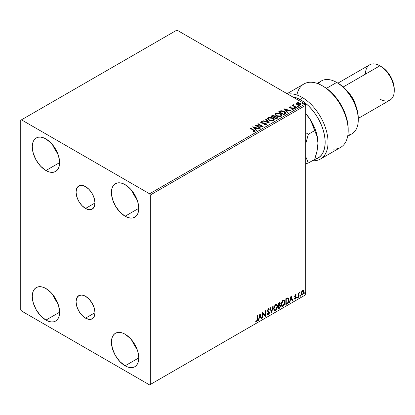 <?xml version="1.0" encoding="UTF-8"?>
<svg xmlns="http://www.w3.org/2000/svg" width="415" height="415" viewBox="0 0 415 415"><rect width="100%" height="100%" fill="white"/><g stroke="black" fill="none" stroke-linecap="round" stroke-linejoin="round"><path stroke-width="0.62" d="M85.521 208.465A13.394 7.735 60 0 1 76.77 196.663A13.394 7.735 60 0 1 78.824 185.93A13.394 7.735 60 0 1 85.521 186.589L89.142 189.515L92.213 193.66L94.267 198.396L94.988 202.997L85.521 208.465L81.895 205.539L78.824 201.394L76.77 196.663L76.049 192.062L76.77 188.291L78.824 185.93L81.895 185.334L85.521 186.589A13.394 7.735 60 0 1 94.267 198.396A13.394 7.735 60 0 1 92.213 209.129L89.142 209.725L85.521 208.465L94.988 202.997L94.267 206.763L92.213 209.129A13.394 7.735 60 0 1 85.521 208.465M85.521 318.155A13.394 7.735 60 0 1 76.77 306.353A13.394 7.735 60 0 1 78.824 295.62A13.394 7.735 60 0 1 85.521 296.284L89.142 299.205L92.213 303.349L94.267 308.086L94.988 312.687L85.521 318.155L81.895 315.229L78.824 311.084L76.77 306.353L76.049 301.752L76.77 297.98L78.824 295.62L81.895 295.024L85.521 296.284A13.394 7.735 60 0 1 94.267 308.086A13.394 7.735 60 0 1 92.213 318.819L89.142 319.415L85.521 318.155L94.988 312.687L94.267 316.453L92.213 318.819A13.394 7.735 60 0 1 85.521 318.155M132.017 340.383A19.339 11.164 -120 0 0 136.898 348.839L134.144 344.792L132.017 340.383M125.102 365.802A19.339 11.164 60 0 1 112.465 348.761A19.339 11.164 60 0 1 115.432 333.266A19.339 11.164 60 0 1 125.102 334.225L130.331 338.448L134.766 344.429L137.733 351.266L138.771 357.906L125.102 365.802L119.868 361.579L115.432 355.598L112.465 348.761L111.428 342.121L111.687 339.19L112.465 336.679L113.731 334.677L115.432 333.266L117.502 332.498L119.868 332.405L122.43 332.986L125.102 334.225A19.339 11.164 60 0 1 137.733 351.266A19.339 11.164 60 0 1 134.766 366.761L132.696 367.529L130.331 367.623L127.768 367.036L125.102 365.802L138.771 357.906L138.511 360.837L137.733 363.348L136.468 365.35L134.766 366.761A19.339 11.164 60 0 1 125.102 365.802M52.85 145.105A19.339 11.164 -120 0 0 57.732 153.56L54.982 149.509L52.85 145.105M45.935 170.518A19.339 11.164 60 0 1 33.304 153.483A19.339 11.164 60 0 1 36.271 137.988A19.339 11.164 60 0 1 45.935 138.942L51.17 143.165L55.605 149.151L58.572 155.983L59.61 162.628L45.935 170.518L40.706 166.296L36.271 160.315L33.304 153.483L32.266 146.837L32.526 143.912L33.304 141.396L34.57 139.399L36.271 137.988L38.341 137.22L40.706 137.126L43.269 137.707L45.935 138.942A19.339 11.164 60 0 1 58.572 155.983A19.339 11.164 60 0 1 55.605 171.478L53.535 172.246L51.17 172.339L48.607 171.758L45.935 170.518L59.61 162.628L59.35 165.554L58.572 168.07L57.306 170.067L55.605 171.478A19.339 11.164 60 0 1 45.935 170.518M132.017 190.807A19.339 11.164 -120 0 0 136.898 199.262L134.144 195.216L132.017 190.807M125.102 216.225A19.339 11.164 60 0 1 112.465 199.184A19.339 11.164 60 0 1 115.432 183.689A19.339 11.164 60 0 1 125.102 184.649L130.331 188.872L134.766 194.853L137.733 201.685L138.771 208.33L125.102 216.225L119.868 212.003L115.432 206.016L112.465 199.184L111.428 192.539L111.687 189.614L112.465 187.103L113.731 185.1L115.432 183.689L117.502 182.922L119.868 182.828L122.43 183.409L125.102 184.649A19.339 11.164 60 0 1 137.733 201.685A19.339 11.164 60 0 1 134.766 217.18L132.696 217.948L130.331 218.041L127.768 217.46L125.102 216.225L138.771 208.33L138.511 211.261L137.733 213.772L136.468 215.769L134.766 217.18A19.339 11.164 60 0 1 125.102 216.225M52.85 294.681A19.339 11.164 -120 0 0 57.732 303.137L54.982 299.091L52.85 294.681M45.935 320.1A19.339 11.164 60 0 1 33.304 303.059A19.339 11.164 60 0 1 36.271 287.564A19.339 11.164 60 0 1 45.935 288.524L51.17 292.746L55.605 298.727L58.572 305.559L59.61 312.205L45.935 320.1L40.706 315.877L36.271 309.891L33.304 303.059L32.266 296.414L32.526 293.488L33.304 290.972L34.57 288.975L36.271 287.564L38.341 286.796L40.706 286.703L43.269 287.284L45.935 288.524A19.339 11.164 60 0 1 58.572 305.559A19.339 11.164 60 0 1 55.605 321.054L53.535 321.822L51.17 321.916L48.607 321.335L45.935 320.1L59.61 312.205L59.35 315.13L58.572 317.646L57.306 319.643L55.605 321.054A19.339 11.164 60 0 1 45.935 320.1M20.75 120.246L20.75 309.709L21.471 310.96L149.566 384.913L305.731 294.754L150.287 384.498L150.287 195.034L305.731 105.291L305.731 294.754L305.731 105.291L305.015 104.041L149.566 193.789L21.471 119.831L176.915 30.088L305.015 104.041L176.915 30.088L20.75 120.246L20.75 309.709L21.471 310.96L149.566 384.913L150.287 384.498L150.287 195.034L149.566 193.789L21.471 119.831L20.75 120.246M303.256 290.459L303.614 290.692L302.571 290.593L301.523 291.901L301.228 294.328L301.492 294.868L302.405 295.075L303.801 293.203L303.702 290.806L303.168 290.438L302.255 290.822L301.523 291.901L301.145 293.628L301.726 295.075L302.571 294.992L303.988 291.984L303.412 290.521M298.178 297.456L298.561 297.228L298.686 293.981L299.531 292.492L298.561 293.607L298.561 292.98L298.178 293.203L298.178 297.456L298.561 297.228L298.624 294.308L299.531 292.492L298.561 293.607L298.561 292.98L298.178 293.203L298.178 297.456M295.885 294.619L296.237 294.852L295.324 294.8L294.754 296.123L295.822 297.923L294.624 299.002L295.423 299.122L296.128 298.11L296.113 296.834L295.143 295.978L295.428 295.252L296.009 295.35L296.237 294.852L295.49 294.681L294.754 296.222L295.854 297.664L295.376 298.624L294.847 298.484L294.795 299.163L294.505 298.997M287.009 303.899L288.243 302.717L288.892 300.745L288.7 298.51L287.958 297.846L285.842 298.759L285.842 304.579L287.009 303.899L285.842 304.242L287.009 303.899C288.358 302.914 289.001 301.596 288.939 299.952L287.803 297.835L285.842 298.759L285.842 304.579L287.009 303.899M278.351 308.9L279.741 308.029L280.478 306.618L280.426 305.336L279.752 304.958L280.224 303.443L279.762 302.462L278.351 303.085L278.351 308.9L279.357 308.319L280.545 305.985L279.752 304.958L280.224 303.443L279.876 302.509L278.351 303.085L278.351 308.9M271.566 312.817L273.246 306.031L272.826 306.275L271.602 311.395L270.373 307.686L269.952 307.93L271.633 312.78L273.246 306.031L272.826 306.275L271.602 311.395L270.373 307.686L269.952 307.93L271.566 312.817M262.783 317.89L262.783 313.558L265.304 316.432L265.304 310.617L264.915 310.84L264.915 315.177L262.394 312.293L262.394 318.113L262.783 317.89L262.394 317.781L262.783 317.89L262.783 313.558L265.304 316.432L265.304 310.617L264.915 310.84L264.915 315.177L262.394 312.293L262.394 318.113L262.783 317.89M255.811 321.392L256.761 321.516L256.475 321.35L257.233 320.344L257.393 318.777L256.475 321.35L256.761 321.516L257.684 318.943L257.393 318.777L257.393 315.182L257.393 318.777L257.684 318.943L257.684 315.016L257.295 315.239L257.253 320.032L256.854 320.852L256.008 320.831L255.811 321.392L256.761 321.516L257.58 320.292L257.684 315.016L257.295 315.239L257.295 319.109L256.755 320.92L256.008 320.831L256.003 321.526M259.94 313.714L258.327 320.463L258.747 320.219L259.266 318.056L260.682 317.236L261.201 318.803L261.621 318.559L260.008 313.673L258.327 320.463L258.747 320.219L259.266 318.056L260.682 317.236L261.201 318.803L261.621 318.559L259.94 313.714M267.504 314.726L268.541 314.233L269.148 312.454L268.085 314.643L268.37 314.809L269.439 312.625L267.613 310.337L268.121 310.923L267.597 310.145L268.106 309.113L267.597 310.145L267.888 310.311L268.396 309.279L268.106 309.113L269.07 309.637L269.371 309.102L268.816 308.589L269.371 309.102L268.972 308.646L268.401 308.682L267.499 310.555L267.696 311.328L269.05 312.837L268.344 314.233L267.556 313.714L267.239 314.191L267.717 314.855L268.37 314.809L269.371 313.206L269.294 311.914L267.888 310.311L268.282 309.362L269.07 309.637L269.371 309.102L268.728 308.578L268.168 308.853L267.545 310.985L268.858 312.246L269.034 313.05L268.344 314.233L267.556 313.714L267.239 314.191L267.473 314.622L268.37 314.809L267.582 314.752M273.698 308.703L273.957 310.083L274.787 310.814L276.499 309.818L277.568 306.706L277.469 305.456L276.826 304.444L276.063 304.325L275.166 304.854L273.807 307.603L273.698 308.703L274.497 310.705L275.643 310.612L277.573 306.436L276.779 304.413L275.612 304.517L273.698 308.703M281.188 304.377L281.448 305.756L282.278 306.488L283.99 305.492L285.043 302.649L284.96 301.129L284.322 300.118L283.554 299.998L282.656 300.527L281.297 303.277L281.188 304.377L281.987 306.379L283.134 306.286L285.064 302.115L284.27 300.087L283.103 300.19L281.188 304.377M291.071 295.739L289.457 302.488L289.877 302.245L290.396 300.081L291.812 299.267L292.331 300.828L292.751 300.585L291.071 295.739L289.457 302.488L289.877 302.245L290.396 300.081L291.812 299.267L292.331 300.828L292.751 300.585L291.071 295.739M296.948 297.752L297.41 297.923L297.514 297.104L296.969 297.576L297.27 298.053L297.596 297.379L297.27 297.083L296.948 297.752L297.27 298.053M299.921 296.035L300.382 296.211L300.486 295.392L299.936 295.859L300.242 296.336L300.564 295.667L300.242 295.366L299.921 296.035L300.242 296.336M304.766 293.239L305.16 293.488L305.331 292.591L304.781 293.063L305.087 293.54L305.409 292.871L305.087 292.57L304.766 293.239L305.087 293.54M296.227 103.833L296.99 104.699L298.307 105.244L299.677 105.332L300.756 104.865L300.569 103.584L298.784 102.697L296.829 102.79L296.227 103.833L297.156 104.803L300.476 105.073L300.963 104.383L299.998 103.159L298.312 102.624L296.663 102.873L296.18 103.9M296.019 107.573L296.403 107.35L293.779 105.69L293.753 104.699L293.161 104.964L293.265 105.54L292.725 105.223L292.336 105.446L296.019 107.573L296.403 107.35L293.965 105.872L293.753 104.699L293.332 104.798L293.265 105.54L292.725 105.223L292.336 105.446L296.019 107.573M291.911 109.384L292.829 109.295L292.829 108.963L291.911 109.046L292.03 109.373L293.327 109.202L293.078 108.118L293.078 108.45L292.383 107.859L292.383 108.191L291.377 108.18L292.383 108.191L292.383 107.859L290.381 108.128L290.609 107.848L290.184 107.713L290.184 108.045L290.064 107.21L290.946 107.148L290.858 106.831L290.858 107.137L290.858 106.831L289.587 106.961L289.343 107.475L289.966 108.025L292.891 108.486L292.829 108.963L291.911 109.046L292.03 109.373L293.327 109.202L293.514 108.491L292.383 107.859L290.277 107.76L289.992 107.262L290.946 107.148L290.526 106.811L289.587 106.961L289.587 107.293L290.246 107.143M284.851 114.021L285.644 113.254L285.515 112.543L283.243 110.992L281.022 110.717L278.647 111.785L283.684 114.696L285.676 113.051L284.327 111.49L280.789 110.758L278.647 111.785L283.684 114.696L284.851 114.021M274.875 116.729L274.274 115.754L274.274 116.086L272.904 115.718L271.867 116.034L274.274 116.086L274.274 115.754L271.867 115.702L271.441 116.278L271.867 115.702L271.151 116.112L276.188 119.022L277.588 118.083L277.552 117.461L276.955 116.926L274.875 116.641L274.548 115.941L273.366 115.427L271.151 116.112L276.188 119.022L277.661 117.824L276.955 116.926L274.891 116.511L274.891 116.843M269.408 122.939L266.051 119.058L265.626 119.302L268.225 122.218L263.177 120.718L262.757 120.962L269.408 122.939L266.051 119.058L265.626 119.302L268.225 122.218L263.177 120.718L262.757 120.962L269.408 122.939M260.625 128.007L256.88 125.844L263.146 126.554L258.104 123.644L257.72 123.867L261.476 126.036L255.199 125.325L260.236 128.23L260.625 128.007L256.88 125.844L263.058 126.606L258.104 123.644L257.72 123.867L261.476 126.036L255.199 125.325L260.236 128.23L260.625 128.007M253.451 130.201L254.348 131.13L253.005 131.436L253.197 131.773L254.732 131.56L254.903 130.709L250.484 128.043L250.1 128.266L253.451 130.201L254.208 131.264L253.005 131.436L253.197 131.773L254.732 131.56L255.075 131.099L250.484 128.043L250.1 128.266L253.451 130.201M252.745 126.741L256.169 130.58L256.589 130.336L255.495 129.107L256.911 128.287L259.043 128.92L259.463 128.676L252.745 126.741L256.169 130.58L256.589 130.336L255.495 129.107L256.911 128.287L259.043 128.92L259.463 128.676L252.745 126.741M266.342 124.853L266.674 124.132L265.792 123.328L261.517 122.601L261.585 122.083L262.908 122.067L262.897 121.714L261.481 121.636L260.791 122.072L260.994 122.716L261.792 123.182L265.647 123.675L265.916 124.49L264.168 124.547L264.111 124.874L265.839 125.029L266.71 124.329L266.041 123.452L261.715 122.747L261.585 122.083L262.908 122.067L262.897 121.714L261.071 121.782L260.755 122.254L261.346 122.98L265.647 123.675L265.797 124.573L264.168 124.547L264.111 124.874L266.342 124.853M269.045 120.262L270.621 120.879L272.505 121.004L273.822 120.516L274.253 119.645L273.687 118.591L272.66 117.886L269.402 117.263L268.178 117.684L267.665 118.477L267.997 119.401L269.045 120.262L273.615 120.656L274.253 119.728L272.894 118.016L268.287 117.616L267.659 118.555L269.045 120.262M276.535 115.941L278.112 116.553L279.995 116.682L281.313 116.195L281.744 115.318L281.178 114.27L280.151 113.56L276.893 112.937L275.669 113.362L275.155 114.151L275.493 115.074L276.535 115.941L281.105 116.335L281.744 115.401L280.384 113.689L275.778 113.295L275.155 114.229L276.535 115.941M283.876 108.766L287.299 112.605L287.72 112.366L286.625 111.132L288.036 110.317L290.168 110.95L290.593 110.706L283.938 108.73L287.299 112.605L287.72 112.366L286.625 111.132L288.036 110.317L290.168 110.95L290.593 110.706L283.876 108.766M294.437 108.076L295.278 107.91L294.515 107.589L294.437 108.076L295.179 108.133L295.081 107.703L294.339 107.646L294.437 108.076L294.339 107.646M297.405 106.365L298.25 106.193L297.488 105.877L297.405 106.365L298.146 106.416L298.053 105.991L297.311 105.934L297.405 106.365L297.311 105.934M302.25 103.563L303.09 103.397L302.333 103.081L302.25 103.563L302.992 103.62L302.898 103.195L302.151 103.138L302.25 103.563L302.151 103.138M255.069 131.358L250.385 128.432L250.484 128.043L250.484 128.375L253.887 130.341L253.887 130.009L255.038 131.254M254.374 131.301L253.005 131.768L253.881 131.7L253.881 131.368L253.881 131.7L254.208 131.597L254.328 131.166M254.379 131.337L254.379 131.005L254.208 131.264M253.083 127.115L259.085 128.899L253.083 127.115M255.495 129.439L256.397 130.45L255.495 129.439M253.99 127.758L255.142 129.044L256.226 128.417L256.226 128.085L255.142 129.044L253.99 127.421L256.226 128.085L255.142 128.712L253.99 127.421L253.99 127.758M255.806 125.672L261.476 126.368L261.476 126.036L261.476 126.368L255.806 125.672M258.006 124.033L258.104 123.644L258.104 123.976L262.55 126.539L258.006 124.033M256.88 126.176L256.88 125.844L256.88 126.176L260.34 128.173L256.88 126.176M266.057 124.567L265.418 125.019L264.168 124.879L264.168 124.547L264.168 124.879L265.797 124.905L266.057 124.199L265.797 124.573M265.797 124.905L265.647 124.007M260.786 122.42L261.071 121.782L261.071 122.114L262.897 122.046L262.897 121.714L262.897 122.067L261.481 121.969L260.755 122.57M261.715 122.747L261.585 122.083M266.674 124.464L265.512 123.556L261.715 123.079L263.582 123.333L263.582 123.001L263.582 123.333L266.041 123.784L266.041 123.452L266.684 124.484M261.715 123.079L261.419 122.575M263.136 121.071L263.177 120.718L263.177 121.05L268.225 122.55L268.225 122.218L268.225 122.55L263.136 121.071M265.823 119.52L266.051 119.058L269.138 122.856L265.823 119.52M274.253 119.977L273.324 118.623L271.301 117.72L268.801 117.725L267.68 118.706L268.287 117.616L268.287 117.948L272.894 118.348L272.894 118.016L274.242 119.894M273.542 119.587L273.08 120.698L271.177 120.957L269.086 120.148L268.323 118.939M273.604 119.966L273.08 120.698L273.08 120.366L273.08 120.698L269.428 120.371L268.339 118.846M268.821 117.907L272.505 118.239L273.61 119.577L273.08 120.366L269.428 120.039L268.323 118.664L268.821 117.907L270.134 117.611L272.852 118.457L273.563 119.847L272.193 120.641L269.812 120.236L268.391 119.022L268.821 117.907M274.875 116.641L274.875 116.978L276.955 117.258L276.955 116.926L277.635 117.979L276.509 117.056L274.875 116.978M277.007 117.715L276.852 118.337L276.063 118.83L274.185 117.751L274.185 117.419L275.062 116.983L276.566 117.149L277.007 117.715L276.504 118.576L277.007 118.047L276.063 118.83L276.504 118.244L276.063 118.498L274.185 117.419L274.185 117.751L276.063 118.83L276.063 118.498L274.185 117.419L276.058 116.952L276.743 117.269L276.966 117.865M274.299 116.978L273.672 117.45L272.058 116.522L272.458 115.956L273.895 115.982L274.331 116.522L273.869 117.336L274.284 116.677M273.869 117.004L273.672 117.45L273.869 117.004L272.058 116.19L272.058 116.522L273.672 117.45L273.672 117.118L272.058 116.19L273.744 115.899L274.331 116.501L273.869 117.004M275.166 114.4L275.778 113.295L275.778 113.627L280.384 114.021L280.384 113.689L281.733 115.567M281.744 115.65L280.815 114.296L278.797 113.394L276.291 113.399L275.155 114.483M281.033 115.261L280.576 116.376L278.667 116.631L276.577 115.827L275.814 114.618M281.1 115.645L280.576 116.376L280.576 116.044L280.576 116.376L276.919 116.044L275.83 114.519M276.312 113.58L279.995 113.912L281.1 115.251L280.576 116.044L276.919 115.712L275.814 114.343L276.312 113.58L277.625 113.285L280.172 114.021L280.872 114.644L281.054 115.52L279.684 116.314L277.303 115.91L275.887 114.696L276.312 113.58M285.603 113.046L284.327 111.822L282.247 111.075L280.587 111.142L278.932 111.951L279.409 111.344L279.409 111.682L280.789 111.09L280.789 110.758L280.789 111.09L284.327 111.822L284.327 111.49L285.655 113.217M284.986 113.228L283.554 114.504L279.549 112.195L283.554 114.504L283.554 114.172L279.549 111.863L279.549 112.195L279.549 111.863L281.059 111.153L283.938 111.713L284.877 113.591L284.965 113.082L283.969 113.933L283.969 114.265L284.877 113.591L284.877 113.259L283.554 114.504L283.969 113.933L283.554 114.172L279.549 111.863L281.059 111.153L282.625 111.184L284.602 112.195L284.877 113.259M284.208 109.14L290.215 110.924L284.208 109.14M286.625 111.464L287.522 112.475L286.625 111.464M285.121 109.783L286.272 111.07L287.356 110.447L287.356 110.115L286.272 111.07L285.121 109.451L287.356 110.115L286.272 110.738L285.121 109.783M290.184 107.713L290.064 107.21M293.327 109.202L293.613 108.797M293.078 108.45L293.581 108.953L293.078 108.45M289.359 107.511L289.587 106.961L289.815 107.947L292.71 108.351L292.829 109.295L292.71 108.683L292.829 109.295L292.393 109.404M292.71 108.351L292.829 108.963M289.587 106.961L289.322 107.667M290.526 107.143L289.348 107.532M292.985 108.979L292.829 109.295M290.184 108.045L289.992 107.599M294.437 108.408L294.339 107.983L295.081 108.035L295.081 107.703L295.179 108.465M295.179 108.133L295.081 107.703M295.205 108.133L294.302 108.004M292.622 105.612L292.725 105.223L293.265 105.872L293.265 105.54L293.265 105.872L292.622 105.612M293.156 105.311L293.332 104.798L293.265 105.54M293.332 104.798L293.332 105.13L293.753 104.699L293.779 105.073L293.125 105.394M293.638 105.498L293.721 105.094M293.721 105.431L293.965 106.204L293.965 105.872L293.965 106.204L296.118 107.516L293.592 105.623M297.405 106.697L297.311 106.266L298.053 106.323L298.053 105.991L298.146 106.748M298.146 106.416L298.053 105.991M298.178 106.416L297.275 106.287M296.227 104.165L296.663 102.873L296.663 103.205L298.312 102.956L298.312 102.624L298.312 102.956L299.998 103.496L299.998 103.159L300.942 104.549M300.922 104.948L300.569 103.916L298.784 103.029L297.015 103.05L296.201 103.734M300.346 104.497L299.889 105.213L298.727 105.317L297.316 104.762L296.803 103.823M296.813 103.797L297.55 104.912L296.808 103.781L297 103.216L299.614 103.387L300.367 104.305L300.019 105.145L300.341 104.466L300.019 104.813L297.55 104.58L297.55 104.912L300.019 105.145L300.019 104.813L297.809 104.715L296.787 103.626L297.399 103.019L298.759 103.044L300.04 103.698L300.341 104.466M302.25 103.895L302.151 103.47L302.898 103.527L302.898 103.195L302.992 103.952M302.992 103.62L302.898 103.195M303.023 103.62L302.12 103.491M256.226 128.085L255.142 128.712L253.99 127.421L256.226 128.085M287.356 110.115L286.272 110.738L285.121 109.451L287.356 110.115M255.718 321.36L256.475 321.35L255.521 321.226M259.878 313.984L261.621 318.559L261.108 318.523L259.878 313.984M260.392 317.07L260.682 317.236L258.981 317.89L259.266 318.056L258.981 317.89L258.462 320.053L258.747 320.219L258.421 320.074L258.981 317.89L260.392 317.07M259.686 314.928L259.147 317.195L259.432 317.361L259.147 317.195L259.686 314.928L260.516 316.738L259.432 317.361L259.972 315.099L259.686 314.928M262.394 312.329L264.915 315.177L262.394 312.329M265.014 310.783L265.014 316.246L265.014 310.783M262.498 313.392L262.783 313.558L262.498 313.392L262.498 317.724L262.498 313.392M268.344 314.233L267.805 314.129M267.265 313.548L268.059 314.062M269.086 308.936L268.853 309.346L269.086 308.936M268.396 309.279L269.07 309.637M268.106 309.113L268.438 309.082M267.774 314.124L267.395 313.797M270.181 307.8L271.602 311.395L270.181 307.8M272.868 306.249L271.41 312.339L272.868 306.249M276.634 304.345L277.573 306.436L277.287 306.27L275.353 310.446L275.643 310.612L274.357 310.612M274.154 310.508L275.581 310.301L276.826 308.537L277.287 306.27L276.821 304.532M277.179 305.29L277.033 304.875M274.657 310.01L273.817 308.719L274.071 306.721L275.161 305.056L276.302 304.901M276.416 304.983L275.342 304.937L276.556 305.046L277.189 306.659L275.627 310.026L274.725 310.093L273.796 308.314L274.585 309.989M274.087 308.48L275.627 305.103L275.342 304.937L273.796 308.314L274.087 308.48L274.948 305.756L275.809 305.015L276.665 305.118L277.168 307.095L276.317 309.382L274.948 310.176L274.455 309.855L274.087 308.48M279.715 302.457L280.224 303.443L279.933 303.277L279.72 304.325M279.466 304.792L279.752 304.958L279.466 304.792M280.177 305.03L279.752 304.958M280.016 304.968L280.545 305.985L280.255 305.819L279.067 308.153L279.357 308.319L278.351 308.568L279.959 307.121L280.255 305.969L279.975 304.932M279.679 304.418L279.933 303.277L279.648 302.39M279.731 305.507L278.449 305.751L279.549 305.518L280.156 306.208L279.181 307.826L278.449 307.914L278.449 305.751L279.331 305.341L279.783 305.596M279.544 303.515L278.849 303.059L279.139 303.225L278.449 303.292L279.835 303.681L278.932 305.207L278.449 305.155L278.449 303.292L279.378 302.981M279.139 303.225L279.669 303.147L279.819 303.925L278.735 305.321L278.735 303.458L278.449 303.292L278.449 305.155L278.735 305.321L278.735 303.458L279.622 303.121L278.849 303.059M279.549 305.518L280.12 305.891L279.892 307.167L278.735 308.08L278.735 305.917L278.449 305.751L278.449 307.914L278.735 308.08L278.735 305.917L279.892 305.559L279.606 305.393M284.125 300.019L285.064 302.115L284.778 301.949L282.848 306.12L283.134 306.286L281.847 306.286M281.65 306.182L283.072 305.974L284.317 304.211L284.778 301.949L284.311 300.206M284.669 300.963L284.524 300.548M282.153 305.684L281.308 304.392L281.562 302.4L282.651 300.735L283.798 300.574M283.907 300.657L282.833 300.61L284.047 300.719L284.68 302.338L283.123 305.699L282.216 305.767L281.292 303.988L282.076 305.668M281.577 304.154L283.123 300.776L282.833 300.61L281.292 303.988L281.577 304.154L282.439 301.43L283.305 300.688L284.156 300.792L284.659 302.768L283.813 305.056L282.439 305.855L281.946 305.533L281.577 304.154M288.238 297.939L287.803 297.835M288.088 297.877L288.653 299.786C288.71 301.43 288.067 302.748 286.724 303.733L287.782 302.815L288.503 301.14L288.601 299.013L288.062 297.851M287.844 298.52L288.508 299.547L288.321 301.648L287.683 302.768L286.231 303.754L286.231 299.132L287.844 298.52L287.31 298.338L287.6 298.504L285.94 298.966L287.6 298.504L288.555 300.175L287.683 302.768L286.231 303.754L285.94 303.588L286.231 303.754L286.231 299.132L285.94 298.966L285.94 303.588L285.94 298.966L287.766 298.452M287.6 298.504L288 298.582L287.714 298.416M291.008 296.014L292.751 300.585L292.238 300.553L291.008 296.014M291.522 299.101L291.812 299.267L290.111 299.915L290.396 300.081L290.111 299.915L289.592 302.079L289.877 302.245L289.551 302.104L290.111 299.915L291.522 299.101M290.816 296.958L290.277 299.225L290.562 299.391L290.277 299.225L290.816 296.958L291.646 298.764L290.562 299.391L291.102 297.124L290.816 296.958M295.677 295.132L296.009 295.35L296.237 294.852L295.739 294.515M296.237 294.852L295.952 294.686L295.745 295.138L295.879 294.619M295.724 295.184L295.226 295.024L294.852 295.812L295.143 295.978L295.516 295.19L296.009 295.35M295.516 295.19L295.226 295.024L295.516 295.008M295.236 296.31L296.113 296.834L295.236 296.31L296.113 296.834L295.822 296.668L295.952 297.254L296.237 297.42L296.113 296.834M294.624 299.002L295.423 299.122L296.237 297.42L295.952 297.254L295.132 298.956L295.423 299.122L294.339 298.836M295.376 298.624L294.847 298.484M294.557 298.318L295.091 298.458M294.878 296.803L295.76 297.311M294.925 296.901L294.588 296.637M295.06 296.948L295.656 297.228M294.484 298.982L295.049 298.997L295.636 298.421L295.729 296.554M294.946 296.144L295.226 295.024M296.984 296.917L297.27 297.083M297.596 297.379L297.306 297.213L296.984 297.887L296.663 297.586M296.948 297.903L297.29 297.057M298.276 293.146L298.561 293.607L298.276 293.146M298.831 292.949L299.163 292.565L299.35 293.052L298.857 292.928M298.473 293.555L298.276 297.062L298.561 297.228L298.178 297.124L298.499 293.483M299.957 295.2L300.242 295.366M300.564 295.667L300.278 295.501L299.957 296.17L299.63 295.869M299.921 296.186L300.258 295.34M303.614 290.692L303.988 291.984L303.702 291.818L302.281 294.826L302.571 294.992L301.586 294.972M301.363 294.858L302.447 294.723L303.355 293.462L303.697 291.62L303.23 290.433M303.002 291.019L302.281 290.951L303.152 291.076L303.604 292.212L302.566 294.474L301.954 294.515L301.249 293.239L301.555 294.266L301.249 293.239L301.492 292.004L302.219 290.988L302.924 290.951M301.534 293.405L302.566 291.117L302.281 290.951L301.249 293.239L301.534 293.405L302.104 291.558L303.209 291.117L303.598 292.357L303.028 294.038L302.104 294.572L301.534 293.405M304.797 292.404L305.087 292.57M305.409 292.871L305.124 292.7L304.797 293.374L304.475 293.073M304.76 293.389L305.103 292.544M260.516 316.738L259.432 317.361L259.972 315.099L260.516 316.738M291.646 298.764L290.562 299.391L291.102 297.124L291.646 298.764M149.566 193.789L305.015 104.041L305.731 105.291L150.287 195.034L149.566 193.789M150.287 384.498L305.731 294.754L150.287 384.498M302.136 97.395A36.639 21.155 -120 0 0 287.813 94.112A36.639 21.155 60 0 1 302.136 97.395A36.639 21.155 60 0 1 326.071 129.682A36.639 21.155 60 0 1 320.453 159.044A36.639 21.155 60 0 1 312.931 160.74A36.639 21.155 -120 0 0 327.445 135.544A36.639 21.155 -120 0 0 302.136 97.395L300.693 99.891L302.136 97.395M292.43 96.778A34.606 19.977 60 0 1 300.693 99.891L304.683 102.567L308.558 105.929L312.23 109.882L315.592 114.327L318.554 119.136L321.039 124.189L322.984 129.35L324.328 134.476L325.044 139.43L325.111 144.088L324.525 148.316L323.301 152.004L321.475 155.06L319.094 157.394L314.632 159.412L308.355 163.043L305.731 156.652L308.355 163.043L314.627 159.422A34.606 19.977 60 0 0 324.048 133.194A34.606 19.977 60 0 0 300.693 99.891L296.709 97.966L292.43 96.778M347.677 136.27L351.946 133.812A30.534 17.627 -120 0 0 356.625 109.342A30.534 17.627 -120 0 0 336.679 82.44L342.048 85.988L345.83 89.49L349.311 93.655L352.366 98.308L354.872 103.283L356.734 108.382L357.88 113.409L358.27 118.171A28.495 16.455 -120 0 0 338.116 83.27L336.679 82.44A30.534 17.627 60 0 1 358.27 119.831A30.534 17.627 60 0 1 347.869 135.145M355.795 105.581A20.356 11.75 -120 0 0 347.786 91.705A20.356 11.75 60 0 1 355.795 105.581M358.27 118.405L390.033 100.067A20.356 11.75 -120 0 0 393.155 83.757A20.356 11.75 -120 0 0 379.855 65.819L383.823 68.397L386.251 70.649L390.458 76.319L393.264 82.793L394.25 89.085A18.317 10.577 -120 0 0 381.297 66.649L379.855 65.819A20.356 11.75 60 0 1 394.25 90.75A20.356 11.75 60 0 1 379.855 99.055M365.465 74.129A20.356 11.75 60 0 1 379.855 65.819L343.221 86.974L379.855 65.819A20.356 11.75 -120 0 0 369.682 64.813L337.914 83.15M318.217 83.783A30.534 17.627 60 0 1 336.679 82.44L326.449 88.343L336.679 82.44A30.534 17.627 -120 0 0 321.412 80.925L317.143 83.389M320.453 159.044L340.606 147.408A36.639 21.155 -120 0 0 340.606 105.099A36.639 21.155 -120 0 0 303.967 83.949L287.087 93.691M296.912 94.994A36.639 21.155 60 0 1 322.284 85.76A36.639 21.155 60 0 1 348.19 130.637L348.19 128.972A34.606 19.977 -120 0 0 323.726 86.595L327.808 89.35L331.782 92.82L335.528 96.913L338.941 101.504L341.929 106.473L344.403 111.682L346.297 116.973L347.557 122.207L348.19 129.065M348.19 130.637A36.639 21.155 60 0 1 333.079 149.104M312.931 160.74L312.931 160.403M317.968 143.227A30.534 17.627 -120 0 0 317.968 143.097L317.029 136.203L314.627 130.637L313.398 126.653L309.725 118.892L307.173 115.277L311.644 121.818L315.073 128.966L317.231 136.224L317.968 143.097A30.534 17.627 -120 0 0 307.173 115.277L305.731 113.596L307.173 115.277A30.534 17.627 -120 0 0 305.731 113.57L309.725 118.892L311.784 122.71L314.627 130.637L308.355 134.258L305.731 143.673L308.355 134.258L305.731 132.675L308.355 134.258L314.627 130.637L317.029 136.203L317.968 143.315M305.731 163.728L308.355 163.043L305.731 163.728M315.976 155.21L314.627 159.422L317.039 151.029L315.976 155.21M317.729 146.962L317.039 151.029L317.968 143.097L317.729 146.962M255.075 131.099L255.075 131.431M261.398 122.347L261.398 122.679M274.253 119.728L274.253 120.06M273.61 119.577L273.61 119.909M268.323 118.664L268.323 118.996M274.331 116.522L274.331 116.854M281.744 115.401L281.744 115.738M281.1 115.251L281.1 115.588M275.814 114.343L275.814 114.675M289.94 107.386L289.94 107.718M292.995 108.73L292.995 109.062M295.288 107.973L295.288 108.305M298.261 106.256L298.261 106.588M300.963 104.383L300.963 104.72M300.367 104.305L300.367 104.637M296.787 103.626L296.787 103.958M303.1 103.46L303.1 103.792M268.744 309.253L268.458 309.087M274.497 310.705L274.206 310.539M276.556 305.046L276.271 304.88M274.725 310.093L274.434 309.927M281.987 306.379L281.702 306.213M284.047 300.719L283.761 300.553M282.216 305.767L281.93 305.601M295.833 295.19L295.547 295.024M295.361 296.419L295.07 296.253M295.018 298.634L294.728 298.468M301.726 295.075L301.435 294.909M303.152 291.076L302.862 290.91M301.954 294.515L301.669 294.349M336.679 82.44L338.116 83.27M358.27 119.831L358.27 118.171M379.855 65.819L381.297 66.649M394.25 90.75L394.25 89.085M323.726 86.595L322.284 85.76"/></g></svg>
